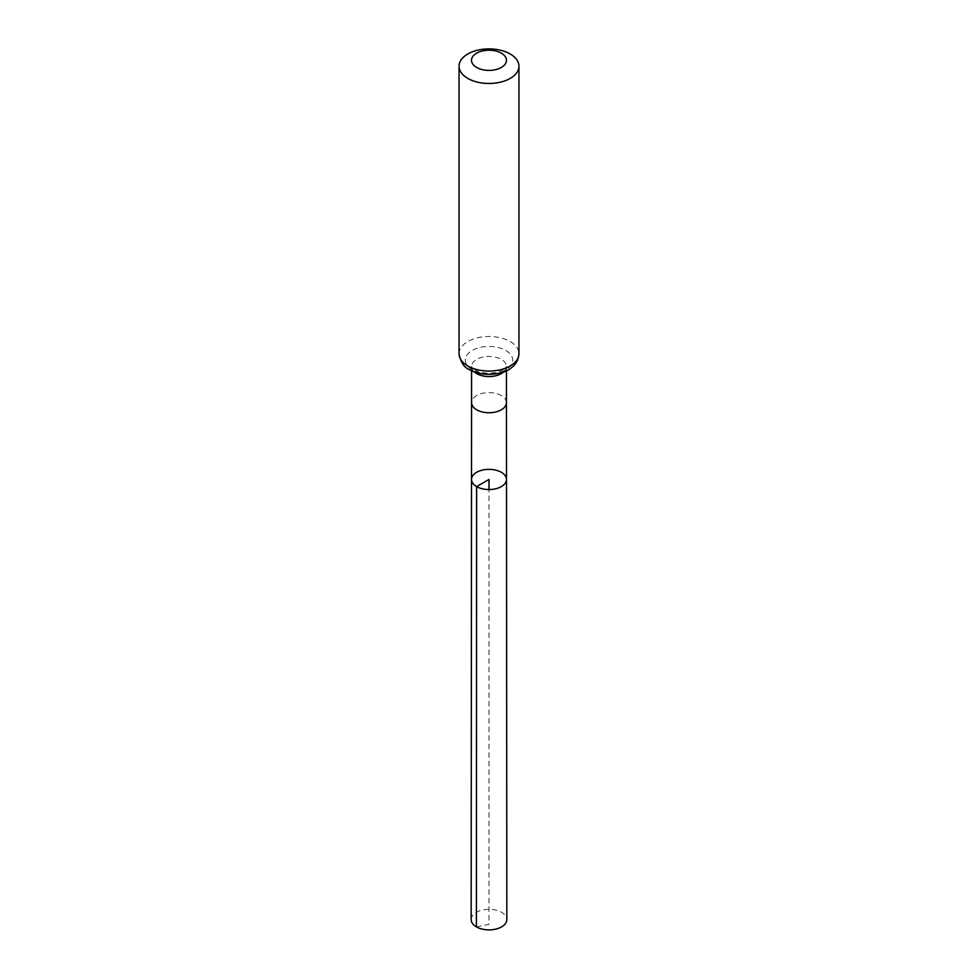 <?xml version="1.0" encoding="UTF-8"?>
<svg xmlns="http://www.w3.org/2000/svg" width="978" height="978" viewBox="0 0 978 978"><rect width="100%" height="100%" fill="white"/><g stroke="black" fill="none" stroke-linecap="round" stroke-linejoin="round"><path stroke-width="0.73" stroke-dasharray="4.89 3.67" d="M471.506 479.452A17.494 10.098 180 0 1 489 469.354A17.494 10.098 180 0 1 506.494 479.452M471.164 919.589A17.836 10.293 180 0 1 482.178 910.078A17.836 10.293 180 0 1 501.604 912.315A17.836 10.293 180 0 1 506.836 919.589M476.396 926.875L489 924.357L489 489.55M506.433 402.667L506.433 402.667A17.433 10.061 0 0 0 501.323 395.552A17.433 10.061 0 0 0 482.337 393.364A17.433 10.061 0 0 0 471.567 402.667L471.567 402.667M503.719 371.897A17.433 10.061 0 0 0 506.433 366.493A17.433 10.061 0 0 0 501.323 359.378A17.433 10.061 0 0 0 482.325 357.19A17.433 10.061 0 0 0 471.567 366.493A17.433 10.061 0 0 0 474.281 371.897M459.049 353.755A29.951 17.286 180 0 1 489 336.469A29.951 17.286 180 0 1 518.951 353.755M472.252 369.794A23.692 13.68 180 0 1 482.863 346.909A23.692 13.68 180 0 1 511.885 363.669A23.692 13.68 180 0 1 472.252 369.794M506.433 370.735L506.433 366.493L504.293 369.097L499.758 371.432C488.621 375.087 477.374 371.958 475.015 369.953L471.567 366.493L471.567 370.735"/><path stroke-width="1.47" d="M476.628 486.592A17.494 10.098 180 0 1 471.506 479.452A17.494 10.098 180 0 1 489 469.354A17.494 10.098 180 0 1 506.494 479.452A17.494 10.098 180 0 1 495.699 488.78A17.494 10.098 180 0 1 476.628 486.592A17.494 10.098 180 0 1 471.506 479.452L471.164 919.589A17.836 10.293 180 0 0 476.396 926.875A17.836 10.293 180 0 0 495.822 929.1A17.836 10.293 180 0 0 506.836 919.589L506.494 479.452A17.494 10.098 180 0 1 495.699 488.78A17.494 10.098 180 0 1 476.628 486.592M476.641 67.445A17.47 10.086 180 0 1 484.477 50.563A17.47 10.086 180 0 1 505.87 62.922A17.47 10.086 180 0 1 476.641 67.445M467.826 78.423A29.951 17.286 180 0 1 459.049 66.186A29.951 17.286 180 0 1 489 48.9A29.951 17.286 180 0 1 518.951 66.186A29.951 17.286 180 0 1 500.467 82.164A29.951 17.286 180 0 1 467.826 78.423M489 489.55L489 479.452L476.628 486.592L476.396 926.875M471.506 479.452L471.567 402.667A17.433 10.061 0 0 0 476.677 409.782A17.433 10.061 0 0 0 495.675 411.97A17.433 10.061 0 0 0 506.433 402.667L506.494 479.452M474.281 371.897A17.433 10.061 0 0 0 476.677 373.608A17.433 10.061 0 0 0 503.719 371.897M467.826 365.992A29.951 17.286 180 0 1 459.049 353.755C460.614 362.227 464.098 367.52 469.477 369.647C483.205 377.814 504.856 373.938 510.65 368.278C512.496 367.043 518.303 362.924 518.951 353.755A29.951 17.286 180 0 1 500.467 369.733A29.951 17.286 180 0 1 467.826 365.992M506.433 402.667L506.433 370.735M471.567 402.667L471.567 370.735M459.049 66.186L459.049 353.755M518.951 66.186L518.951 353.755"/></g></svg>
